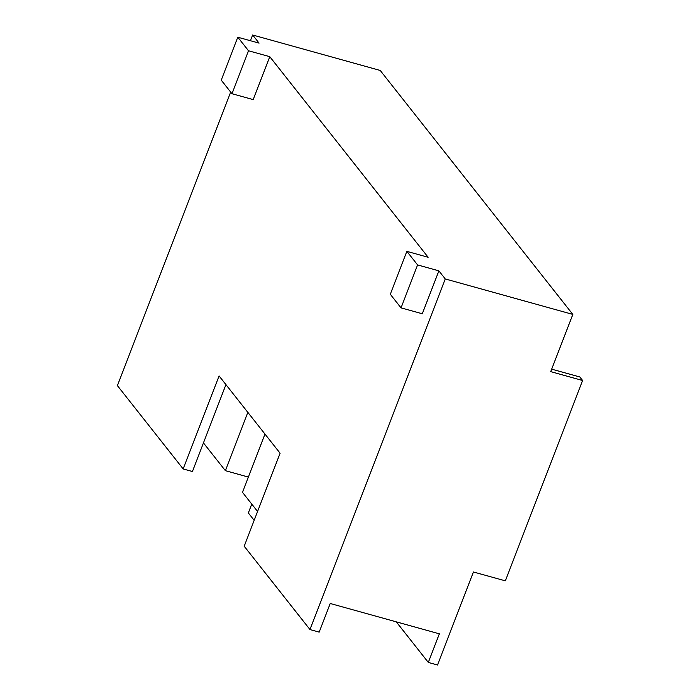 <?xml version="1.0" encoding="UTF-8"?>
<svg xmlns="http://www.w3.org/2000/svg" width="700" height="700" viewBox="0 0 700 700"><rect width="100%" height="100%" fill="white"/><g stroke="black" fill="none" stroke-linecap="round" stroke-linejoin="round"><path stroke-width="1.05" d="M250.451 40.731L252.665 35L380.214 70.446L572.819 314.405L550.734 371.639L582.628 380.502L579.845 376.976L551.696 369.162M582.628 380.502L505.321 580.843L473.427 571.988L437.535 665L428.321 662.436L439.373 633.824L330.234 603.496L319.191 632.117L309.977 629.554L244.178 546.201L280.07 453.189L219.074 375.935L183.181 468.948L117.372 385.595L230.65 92.05M248.395 477.067L225.374 470.671L247.861 412.396M309.977 629.554L445.27 278.959L572.819 314.405M401.021 307.851L417.585 264.924L406.884 251.37L390.32 294.297L401.021 307.851L422.284 313.757L438.848 270.83L445.27 278.959M231.954 93.712L248.526 50.776L237.825 37.222L221.252 80.159L231.954 93.712L253.216 99.619L269.78 56.683L428.146 257.276L406.884 251.37M252.665 35L259.079 43.129L237.825 37.222M269.78 56.683L248.526 50.776M438.848 270.83L417.585 264.924M396.279 621.845L428.321 662.436M254.161 520.319L248.377 512.986L251.79 504.131M264.985 434.079L242.498 492.363L257.582 511.464M225.925 384.615L192.395 471.511L183.181 468.948M225.374 470.671L203.438 442.89"/></g></svg>
